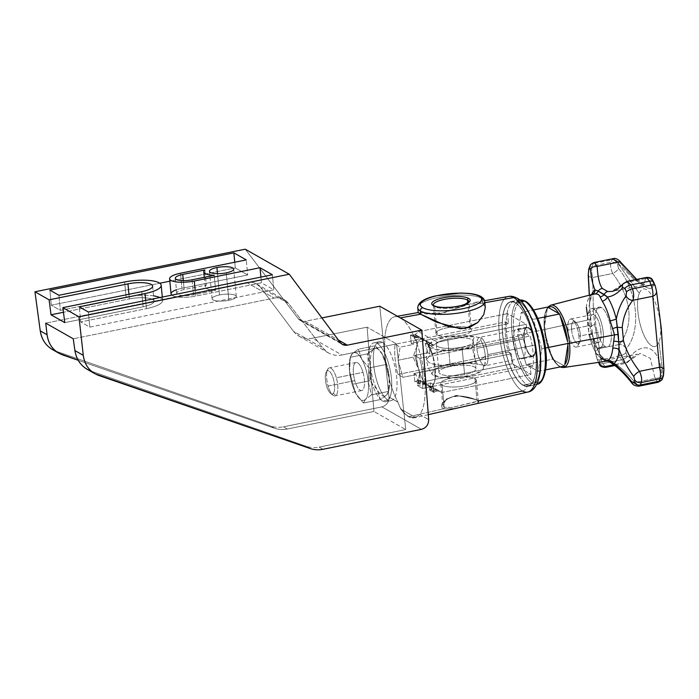 <?xml version="1.0" encoding="UTF-8"?>
<svg xmlns="http://www.w3.org/2000/svg" width="699" height="699" viewBox="0 0 699 699"><rect width="100%" height="100%" fill="white"/><g stroke="black" fill="none" stroke-linecap="round" stroke-linejoin="round"><path stroke-width="0.52" stroke-dasharray="3.5 2.62" d="M246.625 282.466L274.139 298.106L73.246 338.788L274.139 298.106L246.625 282.466L45.732 323.139L246.625 282.466C250.242 281.767 253.571 282.265 256.62 283.951L260.797 287.647C257.215 283.209 252.488 281.479 246.625 282.466M228.861 300.273A12.163 3.312 -5.4 0 0 235.353 295.354A12.163 3.312 -5.4 0 0 219.503 294.952A12.163 3.312 -5.4 0 0 213.012 299.88A12.163 3.312 -5.4 0 0 228.861 300.273L226.266 272.863L228.861 300.273A12.163 3.312 174.6 0 1 212.077 298.761A12.163 3.312 174.6 0 1 219.503 294.952A12.163 3.312 174.6 0 1 236.288 296.472A12.163 3.312 174.6 0 1 228.861 300.273M52.425 349.544L62.613 354.909L56.27 351.291L270.539 425.997L274.462 428.225C278.569 429.623 282.859 429.885 287.324 429.003L283.471 426.809C279.006 427.692 274.69 427.421 270.539 425.997L274.462 428.225L78.227 360.308L274.462 428.225C278.569 429.623 282.859 429.885 287.324 429.003L373.939 411.466L367.097 327.167L312.418 338.237C304.598 339.548 298.307 337.241 293.528 331.326L260.797 287.647L293.528 331.326L322.658 347.901L288.53 303.418L260.797 287.647L288.53 303.418L284.231 299.661C281.12 297.931 277.756 297.416 274.139 298.106C280.002 297.136 284.808 298.901 288.53 303.418L322.658 347.901C327.63 353.93 334.026 356.289 341.846 354.978L312.418 338.237L367.097 327.167L373.939 411.466L287.324 429.003L283.471 426.809L381.916 406.879L421.436 429.361L381.916 406.879L283.471 426.809C279.006 427.692 274.69 427.421 270.539 425.997L55.798 351.125M91.106 371.108L306.179 446.277L310.138 448.522L306.179 446.277C310.356 447.701 314.672 447.98 319.137 447.098L322.99 449.291L319.137 447.098L405.752 429.562L373.939 411.466L405.752 429.562L396.534 343.908L367.097 327.167L396.534 343.908L341.846 354.978L396.534 343.908L405.752 429.562L319.137 447.098C314.672 447.98 310.356 447.701 306.179 446.277L91.106 371.108L98.742 375.45L87.244 369.352M245.253 249.194L298.22 318.63C300.063 320.885 302.457 321.758 305.384 321.269L321.898 317.931L305.384 321.269L338.421 340.063L305.384 321.269L300.352 320.509L298.22 318.63L245.253 249.194M379.784 306.214L388.967 397.023C388.993 402.126 386.643 405.411 381.916 406.879C386.643 405.411 388.993 402.126 388.967 397.023L379.784 306.214M394.83 316.699A51.481 17.947 -101.4 0 1 400.239 317.87L400.239 317.87A51.481 17.947 -101.4 0 1 422.511 363.751A51.481 17.947 -101.4 0 1 419.715 414.516L416.735 416.787L419.715 414.516L428.688 419.618L419.715 414.516A51.481 17.947 -101.4 0 0 422.511 363.751A51.481 17.947 -101.4 0 0 400.239 317.87A51.481 17.947 -101.4 0 0 384.599 342.187A51.481 17.947 -101.4 0 0 397.853 402.082L388.967 397.023L397.853 402.082L399.95 407.237L397.853 402.082A51.481 17.947 -101.4 0 1 384.625 348.731A51.481 17.947 -101.4 0 1 394.83 316.699L397.416 316.245M382.458 342.396A30.048 10.476 78.6 0 1 396.735 377.748A30.048 10.476 78.6 0 1 387.901 399.959A30.048 10.476 78.6 0 1 373.624 364.598A30.048 10.476 78.6 0 1 382.458 342.396A30.048 10.476 78.6 0 1 396.211 373.449A30.048 10.476 78.6 0 1 391.143 400.623A30.048 10.476 78.6 0 1 387.901 399.959L382.641 401.016A30.048 10.476 78.6 0 1 368.373 365.664A30.048 10.476 78.6 0 1 377.207 343.454A30.048 10.476 78.6 0 1 391.484 378.814A30.048 10.476 78.6 0 1 382.641 401.016A30.048 10.476 -101.4 0 0 385.883 401.689A30.048 10.476 -101.4 0 0 390.951 374.507A30.048 10.476 -101.4 0 0 377.207 343.454L382.458 342.396L377.207 343.454A30.048 10.476 -101.4 0 0 373.965 342.79A30.048 10.476 -101.4 0 0 368.897 369.963A30.048 10.476 -101.4 0 0 382.641 401.016L387.901 399.959A30.048 10.476 78.6 0 1 374.148 368.906A30.048 10.476 78.6 0 1 379.216 341.724A30.048 10.476 78.6 0 1 382.458 342.396M153.57 295.869A26.466 7.208 174.6 0 0 126.091 297.058L124.658 281.977L126.091 297.058L60.367 310.356L58.943 295.284L60.367 310.356L51.289 305.192L49.865 290.12L51.289 305.192L159.765 283.235L51.289 305.192L60.367 310.356L126.091 297.058A26.466 7.208 174.6 0 1 162.622 300.352A26.466 7.208 174.6 0 1 146.449 308.635L80.726 321.942L89.804 327.106L273.816 289.849L261.435 282.807L195.72 296.114A17.886 4.876 174.6 0 1 171.823 295.135A17.886 4.876 174.6 0 0 195.72 296.114L195.178 290.408L195.72 296.114L261.435 282.807L260.902 277.101L261.435 282.807L273.816 289.849L272.392 274.768L273.816 289.849L89.804 327.106L88.38 312.025L89.804 327.106L80.726 321.942L79.302 306.861L80.726 321.942L146.449 308.635L145.672 300.43L146.449 308.635A26.466 7.208 174.6 0 0 159.87 297.556M176.401 289.788A17.886 4.876 174.6 0 1 181.967 288.285L247.682 274.978L235.301 267.944L169.84 281.19L235.301 267.944L234.759 262.23L235.301 267.944L247.682 274.978L246.258 259.906L247.682 274.978L181.967 288.285L180.534 273.213L181.967 288.285A17.886 4.876 174.6 0 0 171.037 293.886M217.494 273.693L219.503 294.952L217.494 273.693M192.094 279.783L193.518 294.856L215.65 290.382L214.217 275.301L215.65 290.382A17.886 4.876 174.6 0 1 205.209 286.966A17.886 4.876 174.6 0 1 206.292 285.061L204.868 269.98L206.292 285.061L184.16 289.543L183.321 280.614L184.16 289.543A12.163 3.312 -5.4 0 0 177.668 294.462A12.163 3.312 -5.4 0 0 193.518 294.856A12.163 3.312 174.6 0 1 176.733 293.344A12.163 3.312 174.6 0 1 184.16 289.543L206.292 285.061A17.886 4.876 174.6 0 0 215.65 290.382L193.518 294.856L192.094 279.783M128.948 294.262L129.385 298.927A17.886 4.876 174.6 0 1 154.068 301.164A17.886 4.876 174.6 0 1 143.146 306.756L141.722 291.684L143.146 306.756A17.886 4.876 -5.4 0 0 152.697 299.522A17.886 4.876 -5.4 0 0 129.385 298.927L63.452 312.278L129.385 298.927L128.948 294.262M64.789 322.623L143.146 306.756L64.789 322.623M340.291 342.562L298.22 318.63L340.291 342.562M416.735 416.787L414.787 417.032L401.008 409.195L399.95 407.237A51.499 17.947 -101.4 0 0 408.784 416.665A51.499 17.947 -101.4 0 0 414.481 417.784A51.499 17.947 -101.4 0 0 416.735 416.787A51.499 17.947 78.6 0 1 414.481 417.784A51.499 17.947 78.6 0 1 408.784 416.665L443.035 408.932L408.784 416.665A51.499 17.947 78.6 0 1 399.95 407.237L401.008 409.195A50.922 17.755 -101.4 0 0 414.787 417.032L416.735 416.787M312.418 338.237C307.595 339.164 303.156 338.499 299.093 336.245L293.528 331.326L322.658 347.901L328.39 352.916C332.549 355.214 337.032 355.905 341.846 354.978L312.418 338.237M418.22 312.636L426.678 314.017L444.975 312.54L467.526 304.406L482.563 303.121L482.127 298.473L482.563 303.121L484.818 302.719L482.563 303.121L475.093 302.405L440.152 313.624L418.238 312.54L420.658 314.218M527.867 392.043A48.773 17.003 78.6 0 1 522.468 390.994L478.448 400.938L477.801 403.41M455.136 408.557L443.035 408.932C439.435 404.721 442.677 400.632 452.742 396.648C461.235 394.306 474.901 398.701 478.448 400.938A1.433 1.284 -60.4 0 1 477.609 400.833A1.433 1.284 119.6 0 0 478.448 400.938C474.901 398.701 461.235 394.306 452.742 396.648C442.677 400.632 439.435 404.721 443.035 408.932A1.433 1.284 119.6 0 0 444.188 407.299L452.139 407.447L474.175 402.292L478.299 400.99L476.971 399.837A1.433 1.284 119.6 0 0 477.609 400.833A1.433 1.284 -60.4 0 1 476.971 399.837L456.333 395.363L446.399 399.042L442.773 405.254L444.188 407.299A1.433 1.284 -60.4 0 1 443.035 408.932L455.136 408.557M522.468 390.994A48.773 17.003 78.6 0 1 500.117 340.387A48.773 17.003 78.6 0 1 508.514 296.446A48.773 17.003 -101.4 0 0 500.117 340.387A48.773 17.003 -101.4 0 0 522.468 390.994A5.723 5.129 119.6 0 0 527.107 384.625A43.207 15.063 78.6 0 1 507.334 339.967A43.207 15.063 78.6 0 1 514.621 300.885A43.207 15.063 78.6 0 1 519.278 301.846L515.338 302.641A43.207 15.063 -101.4 0 0 502.633 334.576A43.207 15.063 -101.4 0 0 523.167 385.42A43.207 15.063 -101.4 0 0 535.871 353.484A43.207 15.063 -101.4 0 0 515.338 302.641A43.207 15.063 -101.4 0 0 510.672 301.68A43.207 15.063 -101.4 0 0 503.385 340.762A43.207 15.063 -101.4 0 0 523.167 385.42L527.107 384.625L523.167 385.42A43.207 15.063 -101.4 0 0 527.824 386.381A43.207 15.063 -101.4 0 0 535.111 347.298A43.207 15.063 -101.4 0 0 515.338 302.641L519.278 301.846A43.207 15.063 78.6 0 1 539.051 346.503A43.207 15.063 78.6 0 1 531.764 385.586A43.207 15.063 78.6 0 1 527.107 384.625A5.723 5.129 -60.4 0 1 522.468 390.994M482.563 303.121L485.237 307.237M480.912 296.516A2.866 2.569 -60.4 0 1 482.127 298.473A33.622 9.166 -5.4 0 0 444.223 296.341A33.622 9.166 -5.4 0 0 417.766 307.892A33.622 9.166 174.6 0 1 444.223 296.341A33.622 9.166 174.6 0 1 482.127 298.473A33.622 9.166 174.6 0 1 484.713 301.557M523.14 385.149A42.927 14.959 78.6 0 1 502.747 334.646A42.927 14.959 78.6 0 1 515.364 302.912A42.927 14.959 78.6 0 1 535.757 353.423A42.927 14.959 78.6 0 1 523.14 385.149L532.341 383.288A42.927 14.959 78.6 0 1 512.69 338.919A42.927 14.959 78.6 0 1 519.934 300.098A42.927 14.959 -101.4 0 0 512.69 338.919A42.927 14.959 -101.4 0 0 532.341 383.288L523.14 385.149A42.927 14.959 -101.4 0 0 527.771 386.101A42.927 14.959 -101.4 0 0 535.006 347.281A42.927 14.959 -101.4 0 0 515.364 302.912A42.927 14.959 -101.4 0 0 510.733 301.959A42.927 14.959 -101.4 0 0 503.49 340.789A42.927 14.959 -101.4 0 0 523.14 385.149M526.233 324.275L527.177 334.279L429.911 353.965L429.134 345.743L430.532 345.559A1.433 1.284 119.6 0 0 431.554 345.813L433.266 345.472A1.363 1.223 119.6 0 0 433.869 345.166L437.251 342.283L526.233 324.275L507.526 313.633L508.47 323.637L411.204 343.323L410.427 335.101L411.825 334.917A1.433 1.284 119.6 0 0 412.847 335.171L414.559 334.83A1.363 1.223 119.6 0 0 415.162 334.524L418.544 331.649L507.526 313.633L418.544 331.649L415.162 334.524A1.363 1.223 -60.4 0 1 414.559 334.83L412.847 335.171L425.796 341.322L427.377 343.436L426.6 343.323L430.532 345.559A1.433 1.284 119.6 0 0 431.554 345.813L427.377 343.436L431.554 345.813L433.266 345.472L414.559 334.83L433.266 345.472A1.363 1.223 119.6 0 0 433.869 345.166L415.162 334.524L433.869 345.166L437.251 342.283L418.544 331.649L437.251 342.283L526.233 324.275L527.177 334.279L429.911 353.965L427.867 352.803L414.725 355.468L419.767 358.334L530.174 335.983A35.771 12.468 78.6 0 1 533.031 366.136L422.615 388.487A35.771 12.468 -101.4 0 0 419.767 358.334L530.174 335.983L527.177 334.279L530.174 335.983A35.771 12.468 78.6 0 1 533.031 366.136L422.615 388.487L417.574 385.621L430.715 382.956L429.588 390.094L433.546 392.34L432.768 384.118L430.715 382.956L432.768 384.118L530.025 364.424L533.031 366.136L530.025 364.424L530.978 374.437L441.995 392.445L423.279 381.811L512.271 363.795L530.978 374.437L512.271 363.795L511.319 353.79L414.053 373.476L416.106 374.647L402.956 377.303L397.914 374.437L508.322 352.078A35.771 12.468 78.6 0 1 505.473 321.933L395.066 344.284A35.771 12.468 -101.4 0 0 397.914 374.437L508.322 352.078L511.319 353.79L508.322 352.078A35.771 12.468 78.6 0 1 505.473 321.933L395.066 344.284L400.108 347.15L413.258 344.493L411.204 343.323L508.47 323.637L505.473 321.933L508.47 323.637L507.526 313.633L526.233 324.275M468.915 301.671A17.886 4.876 -5.4 0 1 454.839 307.813A17.886 4.876 -5.4 0 1 434.673 306.678A1.433 1.284 119.6 0 0 434.07 305.699A1.433 1.284 -60.4 0 1 434.673 306.678A17.886 4.876 -5.4 0 1 433.301 305.035A17.886 4.876 -5.4 0 0 434.673 306.678L437.356 335.048A17.886 4.876 174.6 0 1 435.984 333.406A17.886 4.876 174.6 0 1 450.06 327.263A17.886 4.876 174.6 0 1 470.217 328.399L467.806 302.833L470.217 328.399A17.886 4.876 174.6 0 1 471.598 330.042A17.886 4.876 174.6 0 1 457.522 336.184A17.886 4.876 174.6 0 1 437.356 335.048L434.673 306.678A17.886 4.876 -5.4 0 0 454.839 307.813A17.886 4.876 -5.4 0 0 468.915 301.671L471.598 330.042M419.645 372.532L414.725 355.468L419.767 358.334A35.771 12.468 78.6 0 1 422.615 388.487L417.574 385.621L419.645 372.532L434.734 369.474L432.926 355.887A24.325 8.475 78.6 0 1 435.127 379.181A24.325 8.475 78.6 0 1 430.095 386.827L417.146 380.675L418.858 380.326A1.363 1.223 -60.4 0 1 419.496 380.378L423.279 381.811L441.995 392.445L438.212 391.021L419.496 380.378L438.212 391.021A1.363 1.223 119.6 0 0 437.565 390.968L418.858 380.326L437.565 390.968L435.853 391.318L426.058 384.529A24.325 8.475 78.6 0 1 418.928 369.963A24.325 8.475 78.6 0 1 416.726 346.669A24.325 8.475 78.6 0 1 421.759 339.024L425.796 341.322A24.325 8.475 78.6 0 1 432.926 355.887L427.465 343.663L426.373 343.253L425.184 343.497L429.134 345.743L430.331 345.507L426.373 343.253L425.184 343.497L427.867 352.803L414.725 355.468L419.645 372.532L417.574 385.621L430.715 382.956L429.588 390.094L430.776 389.85L434.734 392.104L433.546 392.34L429.588 390.094L431.676 388.941L435.853 391.318A1.433 1.284 119.6 0 0 434.918 391.973L430.986 389.736L431.772 389.212L435.127 379.181L434.734 369.474L419.645 372.532M437.356 335.048A17.886 4.876 174.6 0 1 446.914 327.814A17.886 4.876 174.6 0 1 470.217 328.399A17.886 4.876 174.6 0 1 460.667 335.634A17.886 4.876 174.6 0 1 437.356 335.048M474.962 378.561A17.886 4.876 -5.4 0 0 451.65 377.976A17.886 4.876 -5.4 0 0 442.1 385.21A17.886 4.876 -5.4 0 0 465.412 385.796A17.886 4.876 -5.4 0 0 474.962 378.561A17.886 4.876 -5.4 0 0 454.796 377.425A17.886 4.876 -5.4 0 0 440.728 383.568A17.886 4.876 -5.4 0 0 442.1 385.21L444.188 407.299L442.773 405.254L446.399 399.042L456.333 395.363L476.971 399.837L474.962 378.561L476.971 399.837L478.299 400.99L452.139 407.447L444.188 407.299L442.1 385.21A17.886 4.876 -5.4 0 0 462.266 386.346A17.886 4.876 -5.4 0 0 476.334 380.204A17.886 4.876 -5.4 0 0 474.962 378.561M516.867 298.089A5.723 5.129 -60.4 0 1 519.278 301.846A43.207 15.063 78.6 0 1 539.811 352.68A43.207 15.063 78.6 0 1 527.107 384.625A43.207 15.063 78.6 0 1 506.574 333.781A43.207 15.063 78.6 0 1 519.278 301.846M419.977 383.707L416.027 381.462L419.977 383.707L418.788 383.952L416.106 374.647L402.956 377.303L398.037 360.238L413.135 357.189L418.928 369.963L420.728 382.93L418.788 383.952L416.106 374.647L414.053 373.476L511.319 353.79L512.271 363.795L423.279 381.811L419.496 380.378A1.363 1.223 119.6 0 0 418.858 380.326L417.146 380.675A1.433 1.284 119.6 0 0 416.211 381.331L414.83 381.706L414.053 373.476L414.83 381.706L418.788 383.952L414.83 381.706L416.027 381.462L419.977 383.707M415.756 337.154L411.615 334.865L416.421 337.381L416.726 346.669L413.135 357.189L398.037 360.238L400.108 347.15L413.258 344.493L414.385 337.355L417.023 337.547L412.847 335.171A1.433 1.284 -60.4 0 1 411.825 334.917L415.756 337.154M520.606 358.421A15.02 5.234 -101.4 0 0 525.028 347.316A15.02 5.234 -101.4 0 0 517.889 329.64A15.02 5.234 -101.4 0 0 513.477 340.745A15.02 5.234 -101.4 0 0 520.606 358.421A15.02 5.234 -101.4 0 0 522.232 358.753A15.02 5.234 -101.4 0 0 524.766 345.166A15.02 5.234 -101.4 0 0 517.889 329.64L528.409 327.508A15.02 5.234 78.6 0 1 535.277 343.034A15.02 5.234 78.6 0 1 532.743 356.63A15.02 5.234 78.6 0 1 531.126 356.289L520.606 358.421L531.126 356.289A15.02 5.234 78.6 0 1 524.25 340.762A15.02 5.234 78.6 0 1 526.784 327.176A15.02 5.234 78.6 0 1 528.409 327.508L517.889 329.64A15.02 5.234 -101.4 0 0 516.273 329.308A15.02 5.234 -101.4 0 0 513.739 342.894A15.02 5.234 -101.4 0 0 520.606 358.421M527.771 386.101L536.972 384.24A42.927 14.959 78.6 0 1 532.341 383.288A1.433 1.284 119.6 0 0 533.52 381.645A41.494 14.461 78.6 0 1 513.809 332.829A41.494 14.461 78.6 0 1 526.006 302.16A1.433 1.284 119.6 0 0 525.403 301.182A1.433 1.284 -60.4 0 1 526.006 302.16A41.494 14.461 78.6 0 1 545.718 350.977A41.494 14.461 78.6 0 1 533.52 381.645A41.494 14.461 78.6 0 1 513.809 332.829A41.494 14.461 78.6 0 1 526.006 302.16A41.494 14.461 78.6 0 1 545.718 350.977A41.494 14.461 78.6 0 1 533.52 381.645A1.433 1.284 -60.4 0 1 532.341 383.288A42.927 14.959 -101.4 0 0 536.806 384.267M541.839 348.766L533.337 319.294L521.271 312.427L517.697 335.039L526.19 364.511L538.265 371.379L541.839 348.766L545.5 348.032L541.839 348.766L538.265 371.379L545.596 369.893L538.265 371.379L526.19 364.511L552.481 359.19L553.276 359.644A30.406 10.599 -101.4 0 0 563.752 365.594A30.406 10.599 -101.4 0 0 564.783 364.555A30.406 10.599 -101.4 0 1 563.752 365.594L564.547 366.058L563.752 365.594A30.406 10.599 78.6 0 1 553.276 359.644L563.752 365.594L552.481 359.19L526.19 364.511L517.697 335.039L543.979 329.71L544.547 331.667A30.406 10.599 -101.4 0 0 551.913 357.233A30.406 10.599 -101.4 0 0 553.276 359.644A30.406 10.599 -101.4 0 1 551.913 357.233L552.481 359.19L551.913 357.233A30.406 10.599 78.6 0 1 544.547 331.667L551.913 357.233L543.979 329.71L517.697 335.039L521.271 312.427L533.468 309.963L521.271 312.427L533.337 319.294L541.839 348.766M521.437 301.688L515.364 302.912L521.437 301.688M477.391 364.188C474.997 359.924 473.468 354.725 472.812 348.609L441.951 350.898L430.479 354.987L426.53 359.609L428.819 362.335C438.273 368.88 481.794 363.777 485.316 355.721L484.879 364.616L483.324 367.56L483.227 369.186L474.848 374.297L458.125 377.591L441.078 377.486L431.895 374.035L434.341 369.264L446.408 365.018L463.061 363.052L477.391 364.188A26.099 7.112 -5.4 0 0 435.311 368.714A26.099 7.112 -5.4 0 0 451.598 377.976A26.099 7.112 -5.4 0 0 483.324 367.56L483.656 365.201A14.312 4.989 -101.4 0 0 485.202 365.525A14.312 4.989 -101.4 0 0 487.867 354.629L535.268 345.035A14.312 4.989 78.6 0 1 532.603 355.922A14.312 4.989 78.6 0 1 524.259 338.77L476.858 348.373A14.312 4.989 -101.4 0 0 483.656 365.201L477.391 364.188A16.252 5.671 78.6 0 1 472.812 348.609C472.323 342.597 472.987 338.648 474.796 336.778L447.605 336.883L435.136 340.177L429.099 344.424L435.189 349.483L454.42 350.278L473.957 346.276L480.729 340.151C483.123 344.415 484.652 349.605 485.316 355.721C481.794 363.777 438.273 368.88 428.819 362.335L426.53 359.609L430.479 354.987L441.951 350.898L472.812 348.609A16.252 5.671 78.6 0 1 474.796 336.778L481.069 337.792A14.312 4.989 -101.4 0 0 479.523 337.477A14.312 4.989 -101.4 0 0 476.858 348.373L524.259 338.77A14.312 4.989 78.6 0 1 526.924 327.883A14.312 4.989 78.6 0 1 535.268 345.035L487.867 354.629A14.312 4.989 -101.4 0 0 481.069 337.792L480.729 340.151A26.099 7.112 174.6 0 1 449.011 350.566A26.099 7.112 174.6 0 1 432.716 341.304A26.099 7.112 174.6 0 1 474.796 336.778L481.069 337.792L480.729 340.151A16.252 5.671 78.6 0 1 485.316 355.721A16.252 5.671 78.6 0 1 484.879 364.616A16.252 5.671 78.6 0 1 483.324 367.56L483.656 365.201A14.312 4.989 -101.4 0 0 485.202 365.525A14.312 4.989 -101.4 0 0 487.867 354.629A14.312 4.989 -101.4 0 0 481.069 337.792A14.312 4.989 -101.4 0 0 479.523 337.477A14.312 4.989 -101.4 0 0 476.858 348.373A14.312 4.989 -101.4 0 0 483.656 365.201L477.391 364.188M580.432 335.039A11.446 3.993 -101.4 0 0 574.997 321.575A11.446 3.993 -101.4 0 0 571.633 330.033A11.446 3.993 -101.4 0 0 577.068 343.497A11.446 3.993 -101.4 0 0 580.432 335.039A11.446 3.993 78.6 0 1 579.593 342.659A11.446 3.993 78.6 0 1 575.059 341.339A11.446 3.993 78.6 0 1 571.633 330.033L567.903 329.937A14.312 4.989 -101.4 0 0 572.193 344.074A14.312 4.989 -101.4 0 0 577.855 345.717A14.312 4.989 -101.4 0 0 578.903 336.202L580.432 335.039L578.903 336.202A14.312 4.989 -101.4 0 0 572.586 319.679A14.312 4.989 -101.4 0 0 567.903 329.937L571.633 330.033A11.446 3.993 78.6 0 1 575.373 321.828A11.446 3.993 78.6 0 1 580.432 335.039M462.013 347.167A18.602 5.068 -5.4 0 0 471.947 339.635A18.602 5.068 -5.4 0 0 447.709 339.032A18.602 5.068 -5.4 0 0 437.775 346.555A18.602 5.068 -5.4 0 0 462.013 347.167A18.602 5.068 -5.4 0 0 473.38 341.348A18.602 5.068 -5.4 0 0 447.709 339.032L450.305 366.442A18.602 5.068 174.6 0 1 474.542 367.054A18.602 5.068 174.6 0 1 464.608 374.577A18.602 5.068 174.6 0 1 440.37 373.974A18.602 5.068 174.6 0 1 450.305 366.442A18.602 5.068 174.6 0 1 475.975 368.757A18.602 5.068 174.6 0 1 464.608 374.577L462.013 347.167L464.608 374.577A18.602 5.068 174.6 0 1 438.937 372.261A18.602 5.068 174.6 0 1 450.305 366.442L447.709 339.032A18.602 5.068 -5.4 0 0 436.342 344.852A18.602 5.068 -5.4 0 0 462.013 347.167M435.127 379.181L434.734 369.474L432.926 355.887A24.325 8.475 78.6 0 1 435.127 379.181A24.325 8.475 78.6 0 1 434.97 380.073L435.127 379.181M416.726 346.669L413.135 357.189L418.928 369.963A24.325 8.475 78.6 0 1 416.726 346.669A24.325 8.475 78.6 0 1 421.759 339.024L416.421 337.381L416.726 346.669M333.196 393.502A11.874 4.142 -101.4 0 0 333.397 378.91A11.874 4.142 -101.4 0 0 326.765 371.204A11.874 4.142 -101.4 0 0 326.564 385.787A11.874 4.142 -101.4 0 0 333.196 393.502A11.874 4.142 -101.4 0 0 333.397 378.91A11.874 4.142 -101.4 0 0 326.765 371.204L328.338 368.46A14.312 4.989 78.6 0 1 336.333 377.757A14.312 4.989 78.6 0 1 336.088 395.337L333.196 393.502L336.088 395.337A14.312 4.989 78.6 0 1 333.03 395.284A14.312 4.989 78.6 0 1 328.093 386.04A14.312 4.989 78.6 0 1 327.761 369.247A14.312 4.989 78.6 0 1 328.338 368.46L326.765 371.204A11.874 4.142 -101.4 0 0 326.284 371.851A11.874 4.142 -101.4 0 0 325.917 383.174A11.874 4.142 -101.4 0 0 330.653 393.458A11.874 4.142 -101.4 0 0 333.196 393.502M386.512 395.075A24.325 8.475 -101.4 0 0 389.282 377.556A24.325 8.475 -101.4 0 0 382.694 354.725A24.325 8.475 -101.4 0 0 373.345 349.404A24.325 8.475 -101.4 0 0 370.575 366.923A24.325 8.475 -101.4 0 0 377.154 389.754A24.325 8.475 -101.4 0 0 386.512 395.075L388.557 391.414L389.282 377.556L386.014 364.511L368.976 367.962L368.251 381.82A24.325 8.475 78.6 0 1 365.481 399.339A24.325 8.475 78.6 0 1 356.123 394.018A24.325 8.475 78.6 0 1 349.544 371.178A24.325 8.475 78.6 0 1 352.313 353.659A24.325 8.475 78.6 0 1 361.663 358.98A24.325 8.475 78.6 0 1 368.251 381.82L371.519 394.865L388.557 391.414L371.519 394.865L365.481 399.339L363.436 403L380.474 399.548L386.512 395.075L388.557 391.414L389.282 377.556A24.325 8.475 78.6 0 1 388.967 389.387A24.325 8.475 78.6 0 1 386.512 395.075A24.325 8.475 78.6 0 1 377.154 389.754L380.474 399.548L363.436 403L356.123 394.018L352.812 384.223L369.85 380.772L377.154 389.754L380.474 399.548L386.512 395.075M363.008 372.357A14.312 4.989 -101.4 0 0 355.022 363.061A14.312 4.989 -101.4 0 0 354.777 380.64A14.312 4.989 -101.4 0 0 362.764 389.928A14.312 4.989 -101.4 0 0 363.008 372.357L336.333 377.757A14.312 4.989 -101.4 0 0 329.378 367.875A14.312 4.989 -101.4 0 0 328.338 368.46A14.312 4.989 -101.4 0 0 328.093 386.04L354.777 380.64A14.312 4.989 78.6 0 1 356.053 362.475A14.312 4.989 78.6 0 1 363.008 372.357A14.312 4.989 78.6 0 1 361.733 390.523A14.312 4.989 78.6 0 1 354.777 380.64L328.093 386.04A14.312 4.989 -101.4 0 0 335.048 395.922A14.312 4.989 -101.4 0 0 336.088 395.337A14.312 4.989 -101.4 0 0 336.333 377.757L363.008 372.357M370.575 366.923L369.85 380.772L352.812 384.223L349.544 371.178L350.269 357.32L367.307 353.869L370.575 366.923A24.325 8.475 78.6 0 1 373.345 349.404L367.307 353.869L350.269 357.32L352.313 353.659L358.351 349.185L375.389 345.743L373.345 349.404L367.307 353.869L370.575 366.923L369.85 380.772L377.154 389.754A24.325 8.475 78.6 0 1 370.575 366.923M382.694 354.725L375.389 345.743L358.351 349.185L361.663 358.98L368.976 367.962L386.014 364.511L381.54 352.855L375.389 345.743L373.345 349.404A24.325 8.475 78.6 0 1 381.584 352.916A24.325 8.475 78.6 0 1 382.694 354.725A24.325 8.475 78.6 0 1 389.282 377.556L386.014 364.511L382.694 354.725M350.269 357.32L352.313 353.659L358.351 349.185L361.663 358.98L368.976 367.962L368.251 381.82L371.519 394.865L365.481 399.339A24.325 8.475 -101.4 0 0 368.251 381.82A24.325 8.475 -101.4 0 0 361.663 358.98A24.325 8.475 -101.4 0 0 352.313 353.659A24.325 8.475 -101.4 0 0 349.849 359.347A24.325 8.475 -101.4 0 0 349.544 371.178L350.33 356.901M663.928 369.465A5.723 2.857 -6.9 0 1 663.84 370.243C662.521 343.034 658.834 303.951 656.239 289.902L655.278 286.197A67.183 23.417 -101.4 0 0 653.801 282.545L652.866 281.54C655.548 295.834 639.856 286.905 620.616 263.2L618.475 262.457A67.183 23.417 -101.4 0 0 618.012 263.567A67.183 23.417 -101.4 0 0 617.567 264.746L618.528 268.451C637.829 292.007 641.525 331.09 626.121 348.784L625.885 352.733A5.723 2.368 -21.2 0 1 619.821 355.931C618.3 351.448 618.152 347.63 619.393 344.485L599.427 348.521L594.639 324.502L593.364 311.02L592.717 277.52L612.682 273.484C631.791 298.263 634.308 324.852 619.393 344.485L599.427 348.521C598.982 351.51 599.55 355.241 601.14 359.714A5.723 2.368 -21.2 0 1 597.06 358.971A5.723 2.368 -21.2 0 1 596.99 358.657A67.34 23.469 -101.4 0 0 598.466 362.318A5.723 2.682 157.2 0 0 598.475 362.388L598.466 362.318A67.34 23.469 78.6 0 1 596.99 358.657L595.95 354.961A5.723 5.05 174.2 0 1 595.679 353.816L598.554 362.676A5.723 2.682 157.2 0 0 602.704 363.602L621.394 359.819A71.543 24.937 78.6 0 1 619.821 355.931L601.14 359.714A71.543 24.937 -101.4 0 0 602.704 363.602A71.543 24.937 78.6 0 1 601.14 359.714A5.723 2.368 -21.2 0 1 597.051 358.945A5.723 2.368 -21.2 0 1 596.99 358.657L592.455 334.576A38.331 13.36 -101.4 0 0 601.35 356.612L599.261 362.274L601.35 356.612A5.723 4.002 147.2 0 0 600.974 355.721A5.723 4.002 147.2 0 0 596.876 354.323A34.129 11.9 78.6 0 1 588.951 334.699L588.217 319.915L586.365 307.28A34.129 11.9 78.6 0 1 591.267 294.952L592.647 294.349L591.267 294.952A5.723 5.312 56.9 0 0 592.735 294.305A5.723 5.312 56.9 0 1 591.267 294.952A34.129 11.9 78.6 0 0 586.365 307.28A5.723 3.565 -174.2 0 0 589.58 304.484A5.723 3.565 -174.2 0 1 586.365 307.28M550.786 305.175A31.831 11.097 -101.4 0 0 545.063 329.369L588.217 319.915L545.063 329.369A31.831 11.097 -101.4 0 0 563.411 367.56A31.831 11.097 78.6 0 1 545.063 329.369L544.364 329.928A30.406 10.599 -101.4 0 0 544.547 331.667A30.406 10.599 -101.4 0 1 544.364 329.928L545.063 329.369A31.831 11.097 78.6 0 1 550.786 305.175M606.164 361.138L608.313 361.278L606.164 361.138L601.07 358.246L596.876 354.323A34.129 11.9 78.6 0 1 588.951 334.699A5.723 0.734 -14.2 0 1 592.455 334.506A5.723 0.734 -14.2 0 1 592.455 334.576A38.331 13.36 -101.4 0 0 601.35 356.612A5.723 4.002 147.2 0 0 600.974 355.721A5.723 4.002 147.2 0 0 596.876 354.323L601.07 358.246A5.723 4.299 -55.9 0 1 604.102 358.692A5.723 4.299 -55.9 0 1 604.609 359.12L601.35 356.612L604.609 359.12A5.723 5.47 111.4 0 0 606.234 360.134A5.723 5.47 -68.6 0 1 604.609 359.12A5.723 4.299 124.1 0 0 604.093 358.683A5.723 4.299 124.1 0 0 601.07 358.246M618.012 263.567L639.27 293.335A29.332 10.223 78.6 0 1 655.225 302.405A29.332 10.223 78.6 0 1 658.982 342.143L663.15 375.363A67.183 23.417 -101.4 0 0 663.596 374.183A67.183 23.417 78.6 0 1 663.15 375.363L658.982 342.143A29.332 10.223 78.6 0 1 643.028 333.065A29.332 10.223 78.6 0 1 639.27 293.335L618.012 263.567A67.183 23.417 78.6 0 1 618.475 262.457A5.723 4.814 23.8 0 0 611.94 259.792A71.543 24.937 -101.4 0 0 610.97 262.23A5.723 4.648 -160.3 0 1 617.567 264.746A67.183 23.417 78.6 0 1 618.012 263.567M592.14 333.004L595.679 353.816A5.723 5.05 174.2 0 1 599.427 348.521C598.982 351.51 599.55 355.241 601.14 359.714L619.821 355.931A71.543 24.937 -101.4 0 0 621.394 359.819A5.723 2.682 157.2 0 0 627.352 356.385A67.183 23.417 78.6 0 1 625.885 352.733A67.183 23.417 -101.4 0 0 627.352 356.385L629.493 357.145C644.801 339.216 660.494 348.137 661.743 375.494L662.678 376.481A67.183 23.417 -101.4 0 0 663.15 375.363A67.183 23.417 78.6 0 1 662.678 376.481A5.723 4.814 -156.2 0 1 662.329 378.753M567.885 344.948A30.406 10.599 -101.4 0 0 567.745 343.226L567.745 343.226A30.406 10.599 -101.4 0 0 567.562 341.488A30.406 10.599 -101.4 0 1 567.745 343.226A30.406 10.599 -101.4 0 1 567.885 344.948M560.187 315.931A30.406 10.599 -101.4 0 0 558.824 313.519A30.406 10.599 -101.4 0 1 560.187 315.931M548.357 307.56A30.406 10.599 -101.4 0 0 547.317 308.608A30.406 10.599 -101.4 0 0 544.215 328.215A30.406 10.599 -101.4 0 0 544.364 329.928A30.406 10.599 -101.4 0 1 544.215 328.215L543.979 329.71L544.215 328.215A30.406 10.599 78.6 0 1 547.317 308.608L544.215 328.215L547.317 308.608A30.406 10.599 -101.4 0 1 548.357 307.56M601.533 307.543A20.315 7.086 -101.4 0 0 595.557 322.554A20.315 7.086 -101.4 0 0 605.212 346.459A20.315 7.086 -101.4 0 0 611.188 331.448A20.315 7.086 -101.4 0 0 601.533 307.543L593.643 309.133A20.315 7.086 -101.4 0 0 591.45 308.687A20.315 7.086 -101.4 0 0 588.025 327.062A20.315 7.086 -101.4 0 0 597.322 348.058L605.212 346.459A20.315 7.086 78.6 0 1 595.915 325.463A20.315 7.086 78.6 0 1 599.34 307.088A20.315 7.086 78.6 0 1 601.533 307.543A20.315 7.086 78.6 0 1 610.83 328.539A20.315 7.086 78.6 0 1 607.405 346.914A20.315 7.086 78.6 0 1 605.212 346.459L597.322 348.058A20.315 7.086 -101.4 0 0 599.515 348.513A20.315 7.086 -101.4 0 0 602.94 330.129A20.315 7.086 -101.4 0 0 593.643 309.133L601.533 307.543M639.27 293.335A29.332 10.223 78.6 0 1 655.225 302.405A29.332 10.223 78.6 0 1 658.982 342.143A29.332 10.223 78.6 0 1 643.028 333.065A29.332 10.223 78.6 0 1 639.27 293.335M663.412 376.027A5.723 4.648 19.7 0 0 663.596 374.183L663.84 370.243C662.521 343.034 658.834 303.951 656.239 289.902A5.723 5.033 177.4 0 1 656.536 291.378M588.846 268.757L588.855 268.748A5.723 4.648 -160.3 0 1 592.28 266.013A71.543 24.937 78.6 0 1 593.25 263.575A5.723 4.814 23.8 0 0 589.904 266.109M588.881 268.661A5.723 4.648 -160.3 0 1 592.28 266.013C591.415 269.141 591.555 272.977 592.717 277.52L612.682 273.484C610.734 269.089 610.157 265.34 610.97 262.23L592.28 266.013C591.415 269.141 591.555 272.977 592.717 277.52L593.364 311.02A5.723 0.664 -2.8 0 0 590.017 311.597L589.545 303.794A38.331 13.36 -101.4 0 1 591.625 294.611A38.331 13.36 -101.4 0 0 589.545 303.794A5.723 3.565 -174.2 0 1 589.58 304.484C591.188 296.577 592.245 293.187 592.735 294.305L592.892 294.288M598.571 362.702A5.723 2.682 157.2 0 0 602.704 363.602L621.394 359.819L625.089 363.454L626.54 362.187A5.723 4.159 38.2 0 0 629.144 360.911A5.723 4.159 38.2 0 0 629.493 357.145C644.801 339.216 660.494 348.137 661.743 375.494A5.723 2.997 -7.5 0 1 655.042 378.404L657.96 382.327L655.042 378.404L650.288 358.325L640.048 353.449L625.089 363.454L621.394 359.819A5.723 2.682 157.2 0 0 627.352 356.385L629.493 357.145A5.723 4.159 -141.8 0 1 629.135 360.92A5.723 4.159 -141.8 0 1 626.54 362.187L613.713 364.782L626.54 362.187L640.109 353.441L650.297 358.351L655.042 378.404L635.085 382.44C627.003 373.03 620.153 366.704 614.543 363.489L607.492 360.029L609.135 360.404A5.723 5.47 -68.6 0 1 606.234 360.134A5.723 5.47 111.4 0 0 609.135 360.404L614.543 363.489A5.723 4.657 -56.2 0 1 611.136 362.973M645.605 278.569L643.884 284.921L634.5 279.845L617.103 262.361L634.535 279.871L643.91 284.921L645.605 278.569L646.479 277.424L645.605 278.569A5.723 5.111 178.5 0 1 652.866 281.54A5.723 5.111 -1.5 0 0 645.605 278.569L625.649 282.614L645.605 278.569M607.746 291.544L611.677 291.457L625.649 282.614A5.723 4.072 39.6 0 0 623.15 283.768M626.706 281.487L611.712 291.448M662.364 378.666L662.355 378.675A5.723 4.814 -156.2 0 0 662.678 376.481L661.743 375.494A5.723 2.997 172.5 0 1 655.042 378.404L635.085 382.44L639.139 386.136L635.085 382.44A5.723 1.975 -37.4 0 1 631.713 382.877M602.704 363.602L605.745 367.368L602.704 363.602M593.696 262.841L593.25 263.575A71.543 24.937 -101.4 0 0 592.28 266.013L610.97 262.23A5.723 4.648 -160.3 0 1 617.567 264.746L618.528 268.451A5.723 1.914 -35.1 0 1 612.682 273.484C610.734 269.089 610.157 265.34 610.97 262.23A71.543 24.937 78.6 0 1 611.94 259.792L613.119 258.647L611.94 259.792L593.25 263.575L611.94 259.792A5.723 4.814 23.8 0 1 618.475 262.457L620.616 263.2A5.723 2.053 144.1 0 0 620.563 262.046M656.536 291.3A5.723 5.033 -2.6 0 0 656.239 289.902M653.705 282.108L653.705 282.108A5.723 2.682 -22.8 0 1 653.801 282.545A67.183 23.417 78.6 0 1 655.278 286.197A5.723 2.368 158.8 0 0 655.208 285.839M653.801 282.545L652.866 281.54C655.548 295.834 639.856 286.905 620.616 263.2M619.393 344.485C634.308 324.852 631.791 298.263 612.682 273.484A5.723 1.914 144.9 0 0 618.528 268.451C637.829 292.007 641.525 331.09 626.121 348.784A5.723 4.08 36.4 0 0 619.393 344.485A5.723 4.08 -143.6 0 1 626.121 348.784L625.885 352.733A5.723 2.368 -21.2 0 1 619.821 355.931C618.3 351.448 618.152 347.63 619.393 344.485M663.377 376.123A5.723 4.648 19.7 0 0 663.596 374.183M663.84 370.243A5.723 2.857 173.1 0 0 663.928 369.5M627.134 281.339L625.649 282.614A5.723 4.072 -140.4 0 0 623.132 283.785M593.25 263.575A5.723 4.814 23.8 0 0 589.939 266.031M588.243 275.161A5.723 2.892 174.8 0 0 592.717 277.52A5.723 2.892 -5.2 0 1 588.235 275.118L588.235 275.118M587.483 315.616L588.217 319.915A5.723 1.555 -5.4 0 0 590.882 318.954A5.723 1.555 174.6 0 1 588.217 319.915L588.278 326.564L591.424 326.459L588.278 326.564L588.951 334.699A5.723 0.734 -14.2 0 1 592.455 334.506A5.723 0.734 -14.2 0 1 592.455 334.576L590.017 311.597A5.723 0.664 177.2 0 1 593.364 311.02L594.639 324.502A5.723 2.412 -8.3 0 0 591.424 326.459L589.528 305.681L589.371 295.196L589.545 303.794A5.723 3.565 -174.2 0 1 589.58 304.484L589.274 295.223M606.409 361.217L607.483 360.029M631.695 382.851A5.723 1.975 142.6 0 0 635.085 382.44C627.003 373.03 620.153 366.704 614.543 363.489A5.723 4.657 123.8 0 1 611.109 362.956M608.663 361.392L604.609 359.12L608.663 361.392M590.017 311.597A5.723 2.866 168.8 0 1 587.081 313.895A5.723 2.866 -11.2 0 0 590.017 311.597M528.409 327.508A15.02 5.234 78.6 0 1 535.539 345.192A15.02 5.234 78.6 0 1 531.126 356.289A15.02 5.234 78.6 0 1 523.988 338.613A15.02 5.234 78.6 0 1 528.409 327.508M524.259 338.77A14.312 4.989 -101.4 0 0 531.057 355.608A14.312 4.989 -101.4 0 0 535.268 345.035A14.312 4.989 -101.4 0 0 528.47 328.198A14.312 4.989 -101.4 0 0 524.259 338.77M537.758 318.403L533.337 319.294L537.758 318.403M597.322 348.058A20.315 7.086 78.6 0 1 587.667 324.153A20.315 7.086 78.6 0 1 593.643 309.133A20.315 7.086 78.6 0 1 603.298 333.039A20.315 7.086 78.6 0 1 597.322 348.058M589.982 325.463A14.312 4.989 -101.4 0 0 596.78 342.3A14.312 4.989 -101.4 0 0 600.983 331.728A14.312 4.989 -101.4 0 0 594.185 314.891A14.312 4.989 -101.4 0 0 589.982 325.463L567.903 329.937A14.312 4.989 -101.4 0 0 576.238 347.088A14.312 4.989 -101.4 0 0 578.903 336.202L600.983 331.728A14.312 4.989 78.6 0 1 598.327 342.624A14.312 4.989 78.6 0 1 589.982 325.463A14.312 4.989 78.6 0 1 592.647 314.576A14.312 4.989 78.6 0 1 600.983 331.728L578.903 336.202A14.312 4.989 -101.4 0 0 570.567 319.041A14.312 4.989 -101.4 0 0 567.903 329.937L589.982 325.463M530.025 364.424L530.978 374.437L441.995 392.445L438.212 391.021A1.363 1.223 119.6 0 0 437.565 390.968L435.853 391.318A1.433 1.284 119.6 0 0 434.918 391.973L433.546 392.34L432.768 384.118L530.025 364.424M425.184 343.497L427.867 352.803L429.911 353.965L429.134 345.743L425.184 343.497M413.258 344.493L414.385 337.355L410.427 335.101L411.204 343.323L413.258 344.493M398.037 360.238L402.956 377.303L397.914 374.437A35.771 12.468 78.6 0 1 395.066 344.284L400.108 347.15L398.037 360.238M414.385 337.355L415.573 337.11L411.615 334.865L410.427 335.101L414.385 337.355M420.728 382.93L420.143 383.568L416.211 381.331A1.433 1.284 -60.4 0 1 417.146 380.675L420.728 382.93L426.058 384.529A24.325 8.475 78.6 0 1 418.928 369.963L420.728 382.93M430.986 389.736L434.918 391.973L430.986 389.736M426.373 343.253L430.532 345.559L426.373 343.253M430.095 386.827L431.772 389.212L434.97 380.081A24.325 8.475 78.6 0 1 430.095 386.827M427.465 343.663L425.796 341.322A24.325 8.475 78.6 0 1 427.587 343.602A24.325 8.475 78.6 0 1 432.926 355.887L427.465 343.663M365.481 399.339L363.436 403L356.123 394.018A24.325 8.475 -101.4 0 0 357.233 395.817A24.325 8.475 -101.4 0 0 365.481 399.339M356.123 394.018L352.812 384.223L349.544 371.178A24.325 8.475 -101.4 0 0 356.123 394.018M594.639 324.502L599.427 348.521A5.723 5.05 -5.8 0 0 595.67 353.746A5.723 5.05 -5.8 0 0 595.95 354.961L591.424 326.459A5.723 2.412 171.7 0 1 594.639 324.502M414.787 417.032L401.008 409.195A50.922 17.755 -101.4 0 0 414.787 417.032M256.62 283.96L284.231 299.661M236.288 296.472L233.702 269.063M212.077 298.761L209.482 271.352M162.308 297.058L162.622 300.352M204.3 277.311L205.209 286.966M175.309 278.272L176.733 293.344M152.644 286.083L154.068 301.164M299.085 336.245L328.39 352.916M300.352 320.509L342.37 344.406M428.304 414.647L414.481 417.784C410.025 418.596 405.411 415.608 400.641 408.81M484.556 300.719L474.534 302.501M514.621 300.885L510.672 301.68M531.764 385.586L527.824 386.381M433.301 305.035L435.984 333.406M426.827 343.471L430.715 345.69M476.334 380.204L478.439 401.409L477.574 400.815C474.656 398.482 459.505 395.171 455.722 396.482C443.734 398.011 442.126 405.612 442.764 405.149L440.728 383.568M415.73 337.128L411.79 334.891M510.733 301.959L519.934 300.098M532.743 356.63L522.232 358.753M526.784 327.176L516.273 329.308M429.099 344.424C426.897 349.325 426.049 354.384 426.53 359.609C427.028 364.808 428.81 369.622 431.895 374.035M532.603 355.922L484.328 365.961L484.879 364.616L483.227 369.186M526.924 327.883L478.876 337.495M577.855 345.717L579.593 342.659M572.586 319.679L575.373 321.828M473.38 341.348L475.975 368.757M436.342 344.852L438.937 372.261M326.284 371.851L327.761 369.247M330.653 393.458L333.03 395.284M391.143 400.623L385.883 401.689M379.216 341.724L373.965 342.79M388.967 389.387L388.495 391.807M350.321 356.927L349.849 359.347M559.986 366.975L556.116 363.882L552.123 357.932L547.57 346.608L544.25 329.797L544.189 317.757L545.491 311.396L547.719 307.202M591.45 308.687L599.34 307.088M599.515 348.513L607.405 346.914M608.313 361.278L604.102 358.692L600.974 355.721C597.601 350.444 594.762 343.375 592.455 334.506L592.14 333.012M614.736 365.551L625.098 363.445C626.278 363.297 627.623 362.458 629.135 360.92C631.922 357.486 634.675 355.241 637.366 354.192L606.05 360.072L608.611 361.374M636.737 279.399L645.221 284.86L612.132 291.369M576.238 347.088L598.327 342.624M570.567 319.041L592.647 314.576M415.905 337.259L412.008 335.048M426.556 343.288L430.497 345.533M426.888 342.562L427.587 343.602M356.053 362.475L329.378 367.875M361.733 390.523L335.048 395.922"/><path stroke-width="1.05" d="M73.246 338.788L45.732 323.139L47.078 334.751C48.572 344.738 53.753 351.457 62.613 354.909L78.227 360.308L58.821 353.187C52.128 349.159 48.205 343.017 47.078 334.751L40.245 330.863L34.95 291.771L245.253 249.194L34.95 291.771L49.096 299.819L127.961 283.855A17.886 4.876 174.6 0 1 151.272 284.441A17.886 4.876 174.6 0 1 141.722 291.684L62.858 307.647L78.97 316.813L289.272 274.235L245.253 249.194L289.272 274.235L340.291 342.562L289.272 274.235L78.97 316.813L83.286 355.354L74.915 350.592L73.246 338.788L45.732 323.139L47.078 334.751L40.245 330.863L34.95 291.771L49.096 299.819L51.027 314.795L64.789 322.623L62.858 307.647L78.97 316.813L83.286 355.354C84.387 363.594 88.275 369.727 94.95 373.738L310.138 448.522C314.244 449.911 318.526 450.173 322.99 449.291L421.436 429.361L322.99 449.291C318.526 450.173 314.244 449.911 310.138 448.522L98.742 375.45C89.891 372.017 84.745 365.315 83.286 355.354L74.915 350.592L73.246 338.788M55.798 351.125C47.086 347.517 41.905 340.762 40.245 330.863C41.556 339.233 45.61 345.455 52.425 349.544L58.821 353.187M321.898 317.931L379.784 306.214L421.759 330.085L428.688 419.618L421.759 330.085L379.784 306.214L321.898 317.931M216.917 267.542A12.163 3.312 174.6 0 1 232.767 267.944A12.163 3.312 174.6 0 1 226.266 272.863A12.163 3.312 174.6 0 1 210.416 272.47A12.163 3.312 174.6 0 1 216.917 267.542L217.494 273.693L216.917 267.542A12.163 3.312 -5.4 0 0 209.482 271.352A12.163 3.312 -5.4 0 0 226.266 272.863A12.163 3.312 -5.4 0 0 233.702 269.063A12.163 3.312 -5.4 0 0 216.917 267.542M79.302 306.861L145.016 293.554A26.466 7.208 -5.4 0 0 159.154 282.842A26.466 7.208 -5.4 0 0 124.658 281.977L58.943 295.284L49.865 290.12L233.877 252.863L246.258 259.906L180.534 273.213A17.886 4.876 -5.4 0 0 170.984 280.448A17.886 4.876 -5.4 0 0 194.296 281.033L260.011 267.726L272.392 274.768L88.38 312.025L79.302 306.861L145.016 293.554L145.672 300.43L145.016 293.554A26.466 7.208 -5.4 0 0 161.189 285.279A26.466 7.208 -5.4 0 0 124.658 281.977L58.943 295.284L49.865 290.12L233.877 252.863L234.759 262.23L233.877 252.863L246.258 259.906L180.534 273.213A17.886 4.876 -5.4 0 0 169.612 278.805A17.886 4.876 -5.4 0 0 194.296 281.033L260.011 267.726L272.392 274.768L88.38 312.025L79.302 306.861M214.217 275.301L192.094 279.783A12.163 3.312 174.6 0 1 176.244 279.382A12.163 3.312 174.6 0 1 182.736 274.462L204.868 269.98A17.886 4.876 -5.4 0 0 214.217 275.301L192.094 279.783A12.163 3.312 -5.4 0 1 175.309 278.272A12.163 3.312 -5.4 0 1 182.736 274.462L204.868 269.98A17.886 4.876 -5.4 0 0 203.785 271.885A17.886 4.876 -5.4 0 0 214.217 275.301M94.95 373.738L87.244 369.352C80.394 365.245 76.287 358.989 74.915 350.592C76.698 360.736 82.098 367.578 91.106 371.108M169.612 278.805L171.037 293.886A17.886 4.876 174.6 0 0 171.823 295.135A17.886 4.876 174.6 0 1 176.401 289.788M169.84 281.19L159.765 283.235L169.84 281.19M153.57 295.869A26.466 7.208 174.6 0 1 159.87 297.556M260.902 277.101L260.011 267.726L260.902 277.101M195.178 290.408L194.296 281.033L195.178 290.408M183.321 280.614L182.736 274.462L183.321 280.614M141.722 291.684A17.886 4.876 -5.4 0 0 152.644 286.083A17.886 4.876 -5.4 0 0 127.961 283.855L128.948 294.262L127.961 283.855L49.096 299.819L51.027 314.795L64.789 322.623L62.858 307.647L141.722 291.684M63.452 312.278L51.027 314.795L63.452 312.278M338.421 340.063L347.359 345.149L421.759 330.085L347.359 345.149C344.432 345.638 342.073 344.782 340.291 342.562L342.37 344.406L347.359 345.149L338.421 340.063M421.436 429.361C426.18 427.902 428.601 424.651 428.688 419.618C428.601 424.651 426.18 427.902 421.436 429.361M484.713 301.557A33.622 9.166 174.6 0 1 458.256 313.108A33.622 9.166 174.6 0 1 420.352 310.976A2.866 2.569 -60.4 0 1 422.72 307.7A30.765 8.379 -5.4 0 0 462.808 308.713A30.765 8.379 -5.4 0 0 479.234 296.262A2.866 2.569 -60.4 0 1 480.912 296.516C483.455 298.176 484.722 299.854 484.713 301.557A33.622 9.166 -5.4 0 0 482.127 298.473A2.866 2.569 119.6 0 0 479.234 296.262A30.765 8.379 -5.4 0 0 439.147 295.258A30.765 8.379 -5.4 0 0 422.72 307.7A30.765 8.379 -5.4 0 0 462.808 308.713A30.765 8.379 -5.4 0 0 479.234 296.262A30.765 8.379 -5.4 0 0 439.147 295.258A30.765 8.379 -5.4 0 0 422.72 307.7A2.866 2.569 119.6 0 0 420.352 310.976A33.622 9.166 174.6 0 1 417.766 307.892A33.622 9.166 -5.4 0 0 420.352 310.976L420.658 314.218L420.352 310.976A33.622 9.166 -5.4 0 0 458.256 313.108A33.622 9.166 -5.4 0 0 484.713 301.557L485.281 307.621L483.752 314.62L477.906 322.44L469.789 327.324L460.388 328.775L436.211 322.073L420.658 314.218L400.274 317.87L420.658 314.218L448.802 326.826L465.342 328.451L477.959 322.396M484.818 302.719L513.634 297.556A48.773 17.003 78.6 0 1 535.923 347.77A48.773 17.003 78.6 0 1 527.867 392.043A48.773 17.003 -101.4 0 0 535.923 347.77A48.773 17.003 -101.4 0 0 513.634 297.556L484.818 302.719M477.801 403.41L455.136 408.557L477.801 403.41L478.448 400.938L522.468 390.994A48.773 17.003 -101.4 0 0 527.867 392.043L428.304 414.647M519.278 301.846A5.723 5.129 119.6 0 0 516.867 298.089C513.678 296.446 510.899 295.895 508.514 296.446A48.773 17.003 78.6 0 1 513.634 297.556A5.723 5.129 -60.4 0 1 516.867 298.089A5.723 5.129 119.6 0 0 513.634 297.556A48.773 17.003 -101.4 0 0 508.514 296.446L484.556 300.719M433.231 305.577A19.319 5.26 174.6 0 1 443.55 297.757A19.319 5.26 174.6 0 1 468.723 298.394A19.319 5.26 174.6 0 1 458.404 306.206A19.319 5.26 174.6 0 1 433.231 305.577A1.433 1.284 -60.4 0 1 434.07 305.699L434.07 305.699A1.433 1.284 119.6 0 0 433.231 305.577A19.319 5.26 174.6 0 1 443.55 297.757A19.319 5.26 174.6 0 1 468.723 298.394A19.319 5.26 174.6 0 1 458.404 306.206A19.319 5.26 174.6 0 1 433.231 305.577M420.658 314.218L418.22 312.636M468.915 301.671A17.886 4.876 -5.4 0 0 467.535 300.028A17.886 4.876 -5.4 0 0 447.377 298.892A17.886 4.876 -5.4 0 0 433.301 305.035L434.07 305.699C437.312 307.324 443.183 307.805 451.694 307.149C457.137 306.581 461.628 305.603 465.158 304.196L468.915 301.671A17.886 4.876 -5.4 0 0 467.535 300.028L467.806 302.833L467.535 300.028A1.433 1.284 -60.4 0 1 468.723 298.394A1.433 1.284 119.6 0 0 467.535 300.028A17.886 4.876 -5.4 0 0 447.377 298.892A17.886 4.876 -5.4 0 0 433.301 305.035M536.972 384.24L536.797 384.275A42.927 14.959 -101.4 0 0 536.972 384.24C542.564 384.467 548.13 370.339 545.849 351.317C543.979 329.753 534.656 306.048 525.403 301.182L519.934 300.098A42.927 14.959 78.6 0 1 524.565 301.051L521.437 301.688L524.565 301.051A42.927 14.959 78.6 0 1 544.206 345.411A42.927 14.959 78.6 0 1 536.972 384.24A42.927 14.959 -101.4 0 0 544.206 345.411A42.927 14.959 -101.4 0 0 524.565 301.051A1.433 1.284 -60.4 0 1 525.403 301.182A1.433 1.284 119.6 0 0 524.565 301.051A42.927 14.959 -101.4 0 0 519.934 300.098L519.768 300.133M558.824 313.519L548.357 307.56A30.406 10.599 78.6 0 1 558.824 313.519A30.406 10.599 -101.4 0 0 548.357 307.56L547.553 307.106L533.468 309.963L547.553 307.106L559.628 313.973L537.758 318.403L559.628 313.973L558.824 313.519M656.536 291.378A5.723 5.033 177.4 0 1 652.761 296.28L632.796 300.317A5.723 4.002 -142.2 0 1 626.147 295.939C621.463 301.924 618.187 309.622 616.308 319.015L617.331 327.132A5.723 2.018 3.2 0 0 622.241 327.447C623.15 317.224 626.671 308.18 632.796 300.317C626.671 308.18 623.15 317.224 622.241 327.447L623.517 340.929C626.356 351.116 631.686 361.243 639.506 371.318L659.472 367.281L652.761 296.28L632.796 300.317C634.08 297.162 633.958 293.335 632.438 288.862L651.127 285.078A71.543 24.937 -101.4 0 0 649.554 281.181L646.479 277.424L649.554 281.181L630.865 284.965L649.554 281.181A71.543 24.937 78.6 0 1 651.127 285.078L632.438 288.862A71.543 24.937 -101.4 0 0 630.865 284.965L626.706 281.487M620.563 262.046A5.723 2.053 144.1 0 0 617.103 262.361A5.723 2.053 -35.9 0 1 620.581 262.064C620.31 261.251 616.142 257.433 613.119 258.647L617.103 262.361L597.147 266.398C597.794 277.32 599.524 284.676 602.337 288.46L607.746 291.544A5.723 5.068 98.8 0 0 604.146 294.471L607.405 296.979A5.723 4.002 -32.8 0 1 602.267 301.217L600.083 296.883C599.375 294.795 597.68 293.825 594.998 293.991L592.647 294.349L594.998 293.991C597.68 293.825 599.375 294.795 600.083 296.883L602.267 301.217A34.129 11.9 78.6 0 1 610.192 320.841L614.543 334.891L569.545 343.288A31.831 11.097 -101.4 0 0 550.786 305.175A31.831 11.097 78.6 0 1 569.545 343.288L614.543 334.891L612.787 348.251A34.129 11.9 78.6 0 1 607.885 360.579L606.164 361.138L607.885 360.579A5.723 5.312 -123.1 0 1 613.713 363.646A38.331 13.36 -101.4 0 0 619.218 349.797A5.723 3.565 5.8 0 0 612.787 348.251A34.129 11.9 78.6 0 1 607.885 360.579A5.723 5.312 -123.1 0 1 613.713 363.646A38.331 13.36 -101.4 0 0 619.218 349.797A5.723 3.565 5.8 0 0 612.787 348.251L614.543 334.891L610.192 320.841A5.723 0.734 165.8 0 0 616.308 319.015A38.331 13.36 -101.4 0 0 607.405 296.979A5.723 4.002 -32.8 0 1 602.267 301.217A34.129 11.9 78.6 0 1 610.192 320.841A5.723 0.734 165.8 0 0 616.308 319.015L618.737 341.994A5.723 1.066 -13.6 0 0 623.517 340.929L622.241 327.447A5.723 2.018 -176.8 0 1 617.331 327.132A5.723 0.83 -19 0 0 612.883 328.565A5.723 0.83 161 0 1 617.331 327.132L618.309 334.55A5.723 1.555 -5.4 0 0 614.543 334.891A5.723 1.555 174.6 0 1 618.309 334.55L618.737 341.994A5.723 2.184 9.2 0 0 614.08 341.234A5.723 2.184 -170.8 0 1 618.737 341.994L619.218 349.797C622.914 359.583 627.754 368.469 633.757 376.464L634.788 380.151A5.723 4.648 19.7 0 0 641.298 382.554C642.101 379.443 641.499 375.695 639.506 371.318L659.472 367.281A5.723 2.857 -6.9 0 1 663.928 369.465M559.986 366.975L563.411 367.56A31.831 11.097 -101.4 0 0 569.545 343.288A31.831 11.097 78.6 0 1 563.411 367.56L606.636 361.182L608.313 361.278L610.577 362.51L608.663 361.392L610.577 362.51A5.723 4.657 123.8 0 0 611.109 362.956M663.596 374.183L663.84 370.243M656.239 289.902L655.278 286.197A5.723 2.368 158.8 0 0 655.199 285.812A5.723 2.368 158.8 0 0 651.127 285.078C652.709 289.543 653.25 293.274 652.761 296.28L659.472 367.281C660.677 371.816 660.843 375.651 659.978 378.771L641.298 382.554A71.543 24.937 78.6 0 1 640.319 384.992L659.008 381.208L657.96 382.327L659.008 381.208A71.543 24.937 -101.4 0 0 659.978 378.771A5.723 4.648 19.7 0 0 663.412 376.036A5.723 4.648 19.7 0 0 663.412 376.027L662.364 378.666A5.723 4.814 -156.2 0 1 659.008 381.208L640.319 384.992A5.723 4.814 -156.2 0 1 633.871 382.458L631.66 381.724A5.723 1.975 142.6 0 0 631.695 382.851C624.242 373.502 617.392 366.879 611.136 362.973A5.723 4.657 -56.2 0 1 610.577 362.51L608.715 361.409M599.261 362.274L599.331 363.34L598.466 362.318L599.331 363.34A5.723 5.129 -4.8 0 0 606.583 366.224L613.713 364.782L606.583 366.232A5.723 5.129 175.2 0 1 599.331 363.34L599.261 362.274M564.783 364.555A30.406 10.599 -101.4 0 0 567.885 344.948L568.121 343.445L567.885 344.948A30.406 10.599 78.6 0 1 564.783 364.555L567.885 344.948L564.783 364.555M568.095 343.34L569.545 343.288L568.095 343.34M567.562 341.488A30.406 10.599 -101.4 0 0 560.187 315.931L559.628 313.973L560.187 315.931A30.406 10.599 78.6 0 1 567.562 341.488L560.187 315.931L567.562 341.488M589.904 266.109A5.723 4.814 23.8 0 0 589.904 266.118A5.723 4.814 23.8 0 0 589.563 268.163A67.34 23.469 -101.4 0 0 588.654 270.469A5.723 4.648 -160.3 0 1 588.855 268.748L589.904 266.118C590.043 264.799 591.511 263.575 594.299 262.457L597.147 266.398L594.299 262.457L613.119 258.647L617.103 262.361L597.147 266.398A5.723 3.032 174.3 0 0 590.428 269.167A5.723 3.032 -5.7 0 1 597.147 266.398C597.794 277.32 599.524 284.676 602.337 288.46A5.723 5.059 140.3 0 0 598.178 291.081L604.146 294.471A5.723 5.068 -81.2 0 1 607.746 291.544L602.337 288.46A5.723 5.059 -39.7 0 0 598.178 291.081L607.405 296.979C612.831 296.359 617.951 293.222 622.757 287.551L624.967 288.303A5.723 2.682 -22.8 0 1 630.865 284.965A71.543 24.937 78.6 0 1 632.438 288.862A5.723 2.368 158.8 0 0 626.453 291.964L626.147 295.939A5.723 4.002 37.8 0 0 632.796 300.317C634.08 297.162 633.958 293.335 632.438 288.862A5.723 2.368 158.8 0 0 626.453 291.964A67.34 23.469 -101.4 0 0 624.967 288.303A5.723 2.682 -22.8 0 1 630.865 284.965L627.134 281.339L623.15 283.768A5.723 4.072 39.6 0 0 622.757 287.551A5.723 4.072 -140.4 0 1 623.132 283.785M592.735 294.305A5.723 5.312 56.9 0 0 595.05 289.945A38.331 13.36 -101.4 0 0 591.625 294.611A38.331 13.36 -101.4 0 1 595.05 289.945L598.178 291.081A5.723 4.919 -91.3 0 1 594.998 293.991A5.723 4.919 88.7 0 0 598.178 291.081L595.05 289.945C592.769 284.947 591.232 278.019 590.428 269.167C591.232 278.019 592.769 284.947 595.05 289.945A5.723 5.312 56.9 0 1 592.735 294.305L550.786 305.175L547.719 307.202M662.364 378.666C662.503 379.609 661.036 380.833 657.951 382.327L639.131 386.136L640.319 384.992A5.723 4.814 -156.2 0 1 633.871 382.458A67.34 23.469 -101.4 0 0 634.788 380.151A5.723 4.648 19.7 0 0 641.298 382.554C642.101 379.443 641.499 375.695 639.506 371.318A5.723 1.844 143.5 0 0 633.757 376.464L634.788 380.151A67.34 23.469 78.6 0 1 633.871 382.458L631.66 381.724C625.579 373.939 619.594 367.91 613.713 363.646L610.577 362.51L613.713 363.646C619.594 367.91 625.579 373.939 631.66 381.724A5.723 1.975 -37.4 0 0 631.704 382.86M605.745 367.368L606.583 366.232L605.745 367.368M593.696 262.841L593.25 263.575M652.761 296.28A5.723 5.033 -2.6 0 0 656.536 291.3L655.208 285.839A5.723 2.368 158.8 0 0 651.127 285.078C652.709 289.543 653.25 293.274 652.761 296.28M627.125 281.348L646.47 277.424C652.875 277.066 652.508 280.911 653.705 282.108A5.723 2.682 -22.8 0 0 649.554 281.181A5.723 2.682 -22.8 0 1 653.705 282.108A5.723 2.682 -22.8 0 1 653.801 282.545M636.737 279.399L620.581 262.064A5.723 2.053 -35.9 0 1 620.616 263.2M662.329 378.753A5.723 4.814 -156.2 0 1 659.008 381.208A71.543 24.937 78.6 0 0 659.978 378.771A5.723 4.648 19.7 0 0 663.377 376.123M663.412 376.036L663.928 369.5A5.723 2.857 173.1 0 0 659.472 367.281C660.677 371.816 660.843 375.651 659.978 378.771L641.298 382.554A71.543 24.937 -101.4 0 1 640.319 384.992L639.139 386.136C635.662 386.241 633.18 385.14 631.695 382.851M611.712 291.448L607.746 291.544M589.939 266.031A5.723 4.814 23.8 0 0 589.563 268.163L590.428 269.167L589.563 268.163A67.34 23.469 78.6 0 0 588.654 270.469A5.723 4.648 -160.3 0 1 588.881 268.661M589.274 295.223L588.235 275.118A5.723 2.892 -5.2 0 1 588.34 274.427L588.654 270.469L588.34 274.427A5.723 2.892 174.8 0 0 588.243 275.161M589.371 295.196L588.34 274.427L589.371 295.196M601.07 358.246L606.164 361.138M586.365 307.28L587.483 315.616M600.083 296.883A5.723 4.98 151.9 0 0 604.146 294.471A5.723 4.98 -28.1 0 1 600.083 296.883M545.5 348.032L568.121 343.445L545.5 348.032M545.596 369.893L564.547 366.058L545.596 369.893M607.405 296.979C612.831 296.359 617.951 293.222 622.757 287.551L624.967 288.303A67.34 23.469 78.6 0 1 626.453 291.964L626.147 295.939C621.463 301.924 618.187 309.622 616.308 319.015A38.331 13.36 -101.4 0 0 607.405 296.979M623.517 340.929A5.723 1.066 166.4 0 1 618.737 341.994L619.218 349.797C622.914 359.583 627.754 368.469 633.757 376.464A5.723 1.844 -36.5 0 1 639.506 371.318C631.686 361.243 626.356 351.116 623.517 340.929M161.189 285.279L162.308 297.058M203.785 271.885L204.3 277.311M397.416 316.245L418.203 312.54M480.912 296.516C478.02 294.943 473.974 293.912 468.776 293.414L460.755 293.03L435.87 295.843C424.04 298.473 418.002 302.492 417.766 307.892L418.203 312.593M527.867 392.043C537.286 390.802 542.721 373.502 540.117 352.418C538.23 328.032 525.753 301.435 516.867 298.089M663.928 369.5L661.306 328.661L656.536 291.3M598.44 362.397L598.554 362.676C599.733 363.279 598.327 367.29 605.753 367.368L614.736 365.551M653.705 282.108L655.208 285.839M623.15 283.768C619.262 288.215 615.592 290.749 612.132 291.369M588.235 275.118L588.855 268.748M611.136 362.973L608.611 361.374"/></g></svg>
